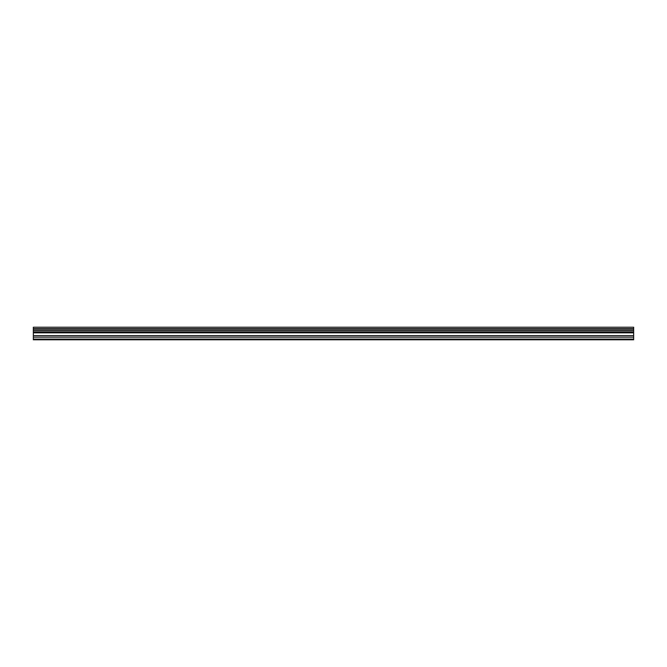 <?xml version="1.0" encoding="UTF-8"?>
<svg xmlns="http://www.w3.org/2000/svg" width="667" height="667" viewBox="0 0 667 667"><rect width="100%" height="100%" fill="white"/><g stroke="black" fill="none" stroke-linecap="round" stroke-linejoin="round"><path stroke-width="1" d="M33.35 337.152L33.35 327.23L633.65 327.23L633.65 339.77L33.35 339.77L33.35 337.152L633.65 337.152M633.65 330.198L33.35 330.198M33.35 328.881L633.65 328.881M633.65 328.673L33.35 328.673M633.65 339.111L33.35 339.111M33.35 335.626L633.65 335.626M33.35 332.841L633.65 332.841M33.35 331.841L633.65 331.841M33.35 330.407L633.65 330.407"/></g></svg>
